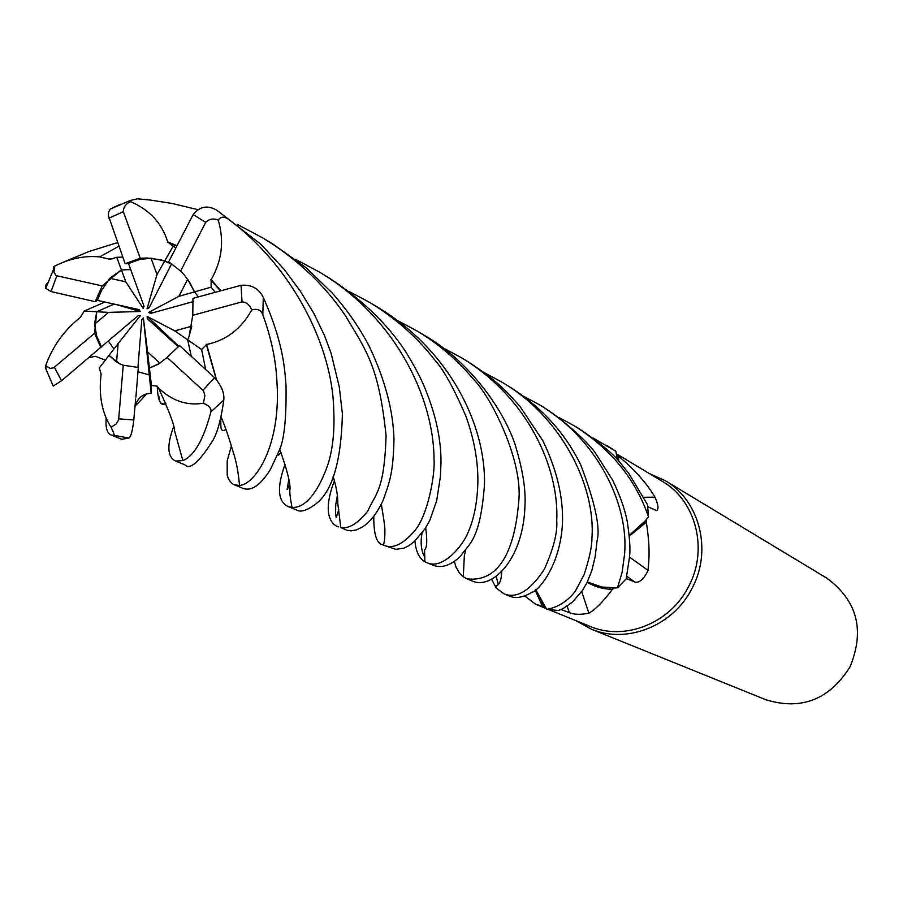 <?xml version="1.0" encoding="UTF-8"?>
<svg xmlns="http://www.w3.org/2000/svg" width="903" height="903" viewBox="0 0 903 903"><rect width="100%" height="100%" fill="white"/><g stroke="black" fill="none" stroke-linecap="round" stroke-linejoin="round"><path stroke-width="1.35" d="M501.007 572.378L501.696 571.847L501.007 572.378M484.697 372.883L501.775 382.071C561.169 416.441 595.867 485.746 591.928 538.233C591.962 546.563 589.332 558.754 584.038 574.816L575.629 590.641C573.191 594.479 562.783 606.805 546.642 609.311L535.976 590.065M541.924 602.809L546.112 608.667M609.446 587.977L617.325 587.876L601.838 587.029L587.334 581.995L596.725 585.765M548.956 609.694L589.998 626.377C624.853 641.344 670.444 623.183 688.662 586.408C708.595 549.453 695.953 500.465 662.226 481.299L616.456 453.814M629.233 536.224L646.322 522.239C649.11 539.565 649.788 554.25 648.331 566.305L648.061 570.403C643.816 579.263 639.403 583.135 634.843 582.029L626.264 578.552M587.108 582.458L595.608 586.363L602.843 588.417L612.223 589.58L614.074 588.056M612.223 589.58C603.136 601.691 595.348 609.57 588.869 613.193C580.731 614.808 574.229 614.638 569.364 612.697L561.135 609.491M535.784 589.535L544.543 606.658L535.75 604.31L524.767 595.991M575.753 620.587L591.239 629.131C626.919 644.358 673.491 625.779 692.127 588.169C712.501 550.39 699.622 500.307 665.172 480.633L649.268 473.522M109.771 278.282L121.408 269.929L125.765 281.792L109.771 278.282L101.429 290.71L97.4 300.372L139.254 309.661L140.168 311.501L116.329 304.571M189.099 336.3L187.689 339.844L191.222 356.143L187.689 339.844L174.731 330.87L191.763 326.231L189.099 336.3M159.921 363.232L149.435 368.108L149.255 374.892L137.967 371.731L149.255 374.903L149.435 368.108L147.561 351.899L159.921 363.232M116.566 362.137L109.015 355.353L118.124 343.546L116.566 362.137L120.313 364.123M113.902 349.021L108.304 340.95L113.902 349.021M94.476 324.29L96.745 311.749L108.541 312.382L94.476 324.29L96.723 336.108L101.429 346.775L138.272 315.565L140.247 315.757L118.124 343.546M104.861 302.031L84.193 311.084L96.745 311.749L114.071 304.074L96.745 311.749L94.578 333.275L53.649 367.792L49.97 368.401L45.726 365.512L46.053 369.767M591.239 629.131L765.936 699.78C801.39 710.593 829.417 699.622 850.028 666.854C865.074 630.091 857.252 600.472 826.572 577.999L665.172 480.633M629.526 557.095L648.061 570.403M646.322 522.239L646.39 519.835L629.165 535.479M523.345 396.124L539.136 404.612C596.962 438.429 629.177 504.28 624.537 554.487L622.122 572.299L617.494 587.864L602.177 587.119L594.535 585.099L587.322 582.029M643.929 497.282L654.991 497.169C658.445 505.07 658.919 509.54 656.413 510.59L647.79 506.696M618.837 461.23L618.352 456.038C634.549 469.515 646.762 483.229 654.991 497.169M618.352 456.038L616.614 454.615L617.415 459.672M559.363 417.739L574.071 425.685C610.868 448.859 635.689 479.279 648.523 516.922L639.685 527.273L629.154 535.411L638.286 528.56L646.39 519.846M593.136 438.034L615.846 451.252L617.392 459.65L616.625 454.627M535.118 590.065L542.364 606.15M581.701 591.567L588.869 613.193M546.529 609.175L544.543 606.658M193.344 301.579L150.429 313.454L148.814 312.325L178.896 296.331L194.461 291.906L198.423 296.827L194.461 291.895L189.641 282.289L184.325 275.031L180.611 271.081L170.057 262.762M148.814 312.325L154.278 312.393M122.752 257.095L116.758 257.299L121.397 269.929L130.675 269.568L121.397 269.929L102.174 285.89L95.221 301.704L97.4 300.372M151.027 258.19L164.752 260.922L156.998 274.568L151.027 258.19L139.626 259.488L128.486 263.541L144.028 306.286L143.193 308.397L143.554 304.966M175.916 247.682L173.015 246.361L164.741 260.922L171.57 263.969L161.423 259.94L147.437 257.998L140.236 258.235L125.145 263.699L128.486 263.541M178.896 296.331L187.655 279.32L194.461 291.906L211.121 287.154L211.133 279.67L220.829 290.698M178.41 346.887L147.223 318.612L147.178 316.411L178.85 346.357M147.178 316.411L174.731 330.87M137.922 367.476L141.805 319.549L143.374 317.935L151.173 393.381L151.433 385.457L157.19 386.157L158.443 387.861C171.807 400.797 186.808 405.921 203.457 403.223C209.056 405.661 211.539 408.54 210.896 411.858C203.514 439.817 194.156 456.06 182.835 460.598L175.588 461.061C167.416 457.065 166.705 445.71 173.489 426.972M143.374 317.935L147.561 351.899M140.168 311.501L108.541 312.382M143.193 308.397L125.765 281.792M171.694 263.721L149.006 307.968L147.031 308.758L149.74 306.523M147.031 308.758L156.998 274.568M102.174 285.89L56.121 275.607L53.988 272.3L54.688 266.114L53.254 266.983L54.598 266.43M205.647 369.474L201.595 349.472L187.689 339.844L189.088 336.3L192.768 315.305L193.005 298.34L241.045 285.314C251.429 284.434 258.845 288.486 263.292 297.437C283.903 343.591 284.761 370.512 286.025 385.773C286.511 420.019 283.96 442.199 278.384 452.324L270.369 469.594C260.436 485.34 251.282 491.559 242.907 488.275L234.453 484.855M237.297 224.373L263.078 238.076C297.031 258.924 324.516 284.84 345.522 315.847C366.166 350.906 378.718 365.297 386.078 435.652C384.283 490.577 375.896 493.038 367.814 510.963C357.893 523.503 348.874 529.034 340.781 527.566L346.876 530.275L350.985 530.874L356.471 529.858L361.177 527.612C369.192 523.311 376.461 514.326 382.996 500.657C388.73 483.895 393.2 475.689 393.968 439.592C393.29 410.888 385.073 379.847 369.327 346.481C359.575 327.721 347.136 309.831 332.022 292.82L305.936 267.593L272.446 243.731M173.015 246.35L167.698 241.891C161.851 223.064 149.435 209.643 130.461 201.629L130.179 200.522L137.391 198.807L150.406 200.071L172.044 203.457L197.655 209.598M337.372 495.51L335.747 504.653L335.532 513.096L336.209 517.667L338.749 509.721M338.365 526.878C334.2 525.693 320.328 517.464 334.449 480.622M211.133 279.67C221.991 260.798 224.362 240.932 218.233 220.039C220.874 216.336 224.475 216.223 229.046 219.677C293.396 267.536 332.586 347.621 333.715 409.556C334.708 430.031 332.947 447.832 328.421 462.946C323.071 479.448 309.785 508.739 291.985 507.407L288.26 506.617L296.568 509.981C300.913 512.678 307.821 510.285 317.292 502.802C332.914 489.595 341.278 459.943 342.395 413.867L339.257 386.777L331.108 353.287L324.47 335.476L313.86 313.443L300.36 291.172L284.31 269.568L260.809 244.228L216.934 210.309C207.701 204.902 199.789 206.324 193.174 214.587L168.579 261.972M617.494 587.864L626.174 578.891L629.538 556.97C630.497 549.272 629.707 537.296 627.156 521.042C624.786 508.999 619.966 495.397 612.708 480.261L594.727 451.997C584.004 438.384 567.332 423.71 544.723 407.987L540.242 405.278M288.87 479.166L287.098 489.539L289.694 484.764M288.26 506.617C277.752 501.662 276.69 487.564 285.055 464.3M61.957 262.796L88.641 251.621L117.48 242.614M295.631 259.364L319.233 271.961C394.34 316.366 433.824 396.507 434.038 459.548C435.246 472.122 428.586 514.902 414.398 531.145C403.088 544.159 393.11 548.945 384.475 545.525L383.165 544.927C376.788 544.193 373.661 534.689 373.774 516.392M384.464 545.525L395.943 549.351L404.092 548.11L409.273 545.446L414.567 541.281L425.053 528.74L429.726 520.568L436.68 500.736L440.404 476.57L440.98 463.013C441.24 440.1 436.014 415.459 425.302 389.091C421.577 379.497 415.041 367.024 405.695 351.696C386.981 323.387 360.929 298.475 327.518 276.95L319.233 271.961M201.595 349.472L206.64 344.494C226.371 340.273 241.394 328.771 251.7 309.989C257.31 308.352 261.023 309.955 262.829 314.786C271.227 337.925 275.912 360.071 276.894 381.213C281.431 444.163 255.741 484.347 239.521 485.475L234.125 484.73L231.608 483.274L228.448 479.03L227.206 474.989L227.184 460.902L231.349 446.082M546.642 609.311L558.268 610.496L562.998 608.656L572.423 602.098L582.537 590.381L587.108 582.469L591.826 570.561L595.212 556.553L597.052 540.784C600.54 527.826 595.066 502.418 580.606 464.56C564.804 432.345 540.513 406.045 507.723 385.66L507.136 385.31M348.705 291.263L370.365 302.798C396.169 318.657 417.841 337.982 435.381 360.76C443.791 370.095 453.938 388.504 465.835 415.978C473.996 438.689 478.014 460.496 477.879 481.401C477.45 501.797 474.109 518.965 467.878 532.883C463.77 543.843 443.554 570.425 426.972 562.716L424.884 561.689C419.082 558.257 415.775 551.338 414.951 540.92M427.412 562.885L433.463 565.334C441.838 568.427 450.89 565.38 460.632 556.169C468.194 543.877 480.091 542.41 484.482 484.685C485.927 424.907 449.615 350.545 377.838 307.313L370.365 302.798M422.04 532.951C420.29 542.94 421.182 550.965 424.703 557.016M442.809 347.723L461.207 357.611C527.363 397.015 559.363 467.551 556.733 520.715C557.614 532.725 553.437 548.968 544.227 569.466C530.185 590.743 516.809 598.892 504.088 593.892L496.176 588.034L491.616 579.229M496.221 576.43L498.309 584.546M508.942 595.856L509.631 596.149C515.444 598.858 522.905 597.56 532.036 592.266C537.533 591.533 560.165 566.915 562.467 523.559C563.416 497.418 556.891 469.808 542.872 440.754L519.914 406.327C505.94 390.83 498.49 381.676 467.889 361.629L467.223 361.234M175.588 461.061L184.889 464.819C189.89 470.249 199.247 462.076 212.95 440.303C217.533 432.379 221.145 418.958 223.797 400.029C224.486 392.861 221.393 385.4 214.519 377.668L179.516 345.533L167.089 357.419L203.559 390.909L204.857 395.559L203.446 403.223M397.591 320.588L417.4 331.175C438.508 343.817 457.29 359.936 473.725 379.52C491.074 396.868 523.401 461.173 518.706 501.741C514.721 550.367 499.077 582.796 466.84 578.823L462.392 576.159L459.232 572.784L456.049 567.118L454.378 561.598M472.8 581.239L472.969 581.306C492.507 589.411 523.717 559.025 524.993 504.879C525.851 488.907 522.51 468.668 514.97 444.163C502.282 406.576 466.896 359.541 424.613 335.521L417.4 331.175M111.058 427.221L116.34 423.857L118.609 419.816L123.248 365.23L120.02 363.999L109.015 355.364L99.285 367.961L101.113 374.102C98.596 395.232 101.915 412.931 111.058 427.221C113.688 432.458 114.602 435.156 113.801 435.291L111.114 434.986L121.758 439.287L128.971 438.057C130.98 436.612 132.583 430.584 133.791 419.94L135.664 398.945M111.114 434.986C107.073 433.361 105.425 427.751 106.182 418.134M167.698 241.891L176.932 245.695M167.473 242.297L176.728 246.09M84.205 311.084L80.39 317.359C64.271 330.126 52.713 346.176 45.726 365.512M47.746 282.504L45.5 285.54L45.489 288.125L51.042 291.579L95.221 301.704M157.257 386.631C157.957 401.304 160.824 406.869 165.87 403.348M158.883 396.225C159.188 402.817 161.49 405.12 165.78 403.144M134.953 406.858L135.563 405.052C138.17 397.399 143.374 393.505 151.173 393.381M281.025 452.606L278.553 455.056L277.718 453.995M220.377 290.777L210.67 279.806M215.072 292.211L211.133 287.154M206.245 344.235L216.302 379.497M220.772 417.999L220.84 425.008C220.829 430.46 222.544 431.882 225.976 429.275M206.64 344.494L216.539 379.768M89.465 357.43L95.56 356.346L105.312 360.15M52.272 384.339L53.198 386.1L61.506 380.773L101.429 346.775M116.758 257.31L109.952 259.285L99.623 256.903C84.758 255.447 69.779 258.518 54.688 266.114M120.381 204.202L110.234 209.09L108.699 211.968L108.304 215.343L125.145 263.699M648.523 516.922L647.507 504.675L628.375 472.732C618.927 462.562 619.605 456.354 579.466 428.948M109.816 258.935L112.661 258.777M140.236 258.235L123.327 211.686C123.372 207.25 125.754 203.897 130.461 201.629M151.433 385.457L149.435 368.108L158.68 364.022L167.089 357.419M192.768 315.305L242.027 301.85C246.609 302.257 249.838 304.966 251.7 309.989M615.846 451.252L606.906 445.495M123.248 365.23L138.317 367.465L135.913 397.072M94.578 333.275L100.922 347.723M180.611 271.081L205.715 222.33C209.203 218.921 213.379 218.165 218.233 220.05M626.817 576.306L634.843 582.029M567.174 606.218L569.364 612.697M229.046 219.677L216.934 210.309M262.829 314.786L263.292 297.437M210.896 411.858L223.797 400.029M113.801 435.291L128.971 438.057M135.552 405.063C134.897 406.531 138.667 402.727 146.873 393.652M242.027 301.85L241.045 285.314M202.972 390.243L214.519 377.668M54.394 367.261L61.506 380.773M123.327 211.686L108.924 218.21M118.767 418.857L133.791 419.94M56.81 275.844L51.042 291.579M205.715 222.33L193.174 214.587M535.75 604.321L545.943 608.464M655.77 510.601L656.413 510.59M272.401 243.708L263.078 238.087M509.642 596.138L504.088 593.892M472.98 581.306L466.84 578.834M333.139 476.457C336.401 487.214 337.936 496.119 337.756 503.152L340.792 527.555M175.916 247.67L172.936 246.316M425.674 527.781C427.412 540.378 427.029 547.794 424.545 550.029L424.884 561.689M158.443 387.861C169.245 411.316 174.618 425.64 174.561 430.833L182.846 460.586M501.707 571.667C501.436 580.065 499.607 584.738 496.244 585.708L496.165 588.034M291.996 507.396C290.077 497.124 289.411 491.063 290.01 489.234C290.405 482.868 286.94 469.436 279.614 448.949M239.521 485.464C238.403 472.337 236.281 461.14 233.132 451.861C228.752 437.041 224.723 425.347 221.043 416.768M463.262 576.836L464.39 555.232L465.756 550.017M383.188 544.938C384.317 543.279 384.892 538.594 384.892 530.885C385.152 524.914 381.168 505.025 381.461 504.009M118.801 246.248L99.635 256.903M45.331 367.589L53.198 386.1M130.179 200.522L110.234 209.09M467.889 361.64L461.219 357.611M507.723 385.66L501.775 382.071M579.478 428.948L574.071 425.685M45.692 288.531L54.406 267.164"/></g></svg>

